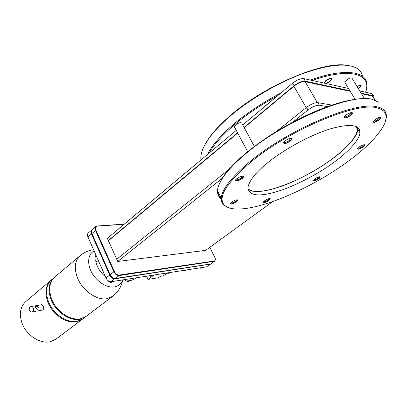 <?xml version="1.0" encoding="UTF-8"?>
<svg xmlns="http://www.w3.org/2000/svg" width="407" height="407" viewBox="0 0 407 407"><rect width="100%" height="100%" fill="white"/><g stroke="black" fill="none" stroke-linecap="round" stroke-linejoin="round"><path stroke-width="0.61" d="M221.235 198.926C218.595 197.049 217.353 194.332 217.506 190.771C217.679 187.576 219.088 183.786 221.744 179.406C226.75 171.205 235.673 161.894 248.519 151.47C286.106 120.37 351.526 93.264 372.186 99.308L379.024 102.35M229.533 208.028L223.647 205.016C221.876 203.286 221.082 200.987 221.266 198.117C222.044 188.721 232.534 175.804 252.747 159.356C290.674 128.49 356.288 101.134 376.75 106.766C383.684 108.226 386.879 111.722 386.335 117.247L385.49 121.027M254.365 146.444L241.875 123.346C241.036 122.09 238.98 122.583 235.704 124.822L234.34 126.786L234.636 127.335M345.08 163.543C311.38 187.663 266.056 207.626 240.649 208.959C232.977 209.396 227.574 208.16 224.44 205.24C217.124 197.258 226.791 182.163 253.439 159.946C291.117 129.334 356.211 102.177 376.546 107.702C386.976 110.251 388.904 116.977 382.336 127.89C375.213 139.031 362.795 150.916 345.08 163.543M244.073 127.411L294.047 85.76L292.577 83.216L277.564 95.793C261.269 104.619 246.922 114.255 234.524 124.7C222.385 135.088 213.96 144.521 209.249 153.007L107.351 238.339L108.338 240.542L237.576 132.824M280.871 93.025C263.029 102.355 247.354 112.714 233.837 124.104C220.66 135.419 211.859 145.558 207.438 154.523M362.52 76.246C361.965 73.174 360.332 70.676 357.611 68.763C347.949 62.678 329.863 64.225 303.347 73.402C277.945 82.738 249.46 99.527 229.752 116.488C218.691 126.084 210.74 134.951 205.886 143.091C202.462 148.906 200.768 153.917 200.809 158.13L200.936 159.966M379.812 117.292L378.113 119.388C375.88 120.884 374.343 121.454 373.504 121.098M351.18 112.586L349.527 114.901C347.013 116.606 345.314 117.185 344.439 116.636M364.377 98.545L352.162 78.475C351.546 77.391 349.71 77.895 346.657 79.986L344.841 82.362L345.146 82.865M264.718 200.697C267.323 199.018 269.164 198.357 270.248 198.702L268.93 200.524C265.369 202.681 263.548 203.139 263.471 201.908L264.718 200.697M263.756 201.536C264.692 201.775 266.178 201.236 268.203 199.913L269.332 198.585M231.664 202.07C234.442 200.249 236.457 199.547 237.698 199.964L236.452 201.872C232.575 204.233 230.586 204.69 230.489 203.241L231.664 202.07M230.759 202.89C231.761 203.266 233.389 202.711 235.653 201.221L236.737 199.801M236.828 178.653C239.799 176.658 241.972 175.916 243.34 176.424C243.671 176.943 243.213 177.691 241.982 178.668C237.713 181.303 235.572 181.731 235.561 179.955L236.828 178.653M235.79 179.64C236.793 180.215 238.573 179.65 241.117 177.945L242.282 176.216M285.236 140.776C288.288 138.695 290.486 137.927 291.834 138.472C292.211 139.092 291.656 139.993 290.171 141.178C285.689 143.986 283.531 144.383 283.689 142.374L285.236 140.776M283.872 142.104C284.814 142.776 286.62 142.206 289.291 140.4L290.679 138.258M346.118 115.023C349.064 113.024 351.139 112.266 352.335 112.749C352.706 113.385 352.05 114.362 350.361 115.685C346.036 118.401 344.007 118.803 344.261 116.895L346.118 115.023M375.198 119.546C377.945 117.72 379.843 117.002 380.886 117.399C381.196 117.964 380.525 118.869 378.871 120.121C374.933 122.568 373.071 123 373.285 121.413L375.198 119.546M359.396 146.851C361.441 145.477 363.095 144.76 364.362 144.709L364.713 144.836C364.967 145.309 364.367 146.077 362.922 147.141C360.902 148.499 359.259 149.211 357.997 149.272L357.687 148.484L359.396 146.851M357.946 148.123C358.786 148.352 360.21 147.802 362.215 146.484L363.736 144.755M314.891 178.851C316.773 177.584 318.376 176.887 319.688 176.76L320.146 176.892C320.37 177.304 319.866 177.961 318.635 178.861C316.768 180.108 315.181 180.805 313.868 180.937L313.446 180.225L314.891 178.851M313.726 179.853C314.601 180.042 316.005 179.507 317.938 178.246L319.225 176.847M247.934 189.113C253.144 193.04 264.138 192.16 280.911 186.467C297.807 180.581 317.719 169.648 331.084 159.844C344.856 150.015 357.473 137.067 357.911 129.355L357.845 127.528M270.396 160.612C285.511 148.647 312.327 134.01 331.888 128.429C350.788 123.392 360.139 124.837 359.946 132.768C359.442 140.39 346.754 153.266 332.936 163.065C317.694 174.237 293.722 186.772 275.966 191.865C258.272 197.029 248.921 195.625 247.909 187.652C249.221 180.26 256.715 171.245 270.396 160.612M347.227 65.329C323.234 60.648 263.599 86.045 229.848 115.985C218.874 125.514 210.979 134.32 206.156 142.414L205.886 143.091M357.183 86.722C359.371 85.562 360.551 85.373 360.724 86.162L358.394 88.711M326.073 80.703C328.927 78.749 330.642 78.302 331.217 79.36L329.619 81.507L325.631 83.43L324.618 83.201L324.496 82.84L326.073 80.703M247.888 188.594C249.832 190.547 253.21 191.468 258.033 191.361C275.051 191.117 307.616 176.903 330.927 159.839C347.14 147.934 356.028 137.836 357.58 129.538L357.412 127.213M131.736 278.49L136.131 277.803M96.149 255.632L95.253 256.369L94.958 259.371C95.935 261.228 97.242 262.154 98.876 262.149L99.008 262.128M107.687 280.326C108.73 281.802 109.91 282.494 111.238 282.402L112.846 281.435M148.753 275.839L150.422 276.251L151.923 275.346M166.656 273.046L168.244 273.453L169.704 272.573M183.654 270.396L185.165 270.797L186.579 269.943M199.613 267.908L201.053 268.305L202.432 267.47M123.397 279.792L131.237 280.423L137.429 277.605M124.791 280.143L127.976 281.868L130.011 280.56M93.544 249.715C88.487 250.422 83.99 252.416 80.052 255.703L54.747 277.086C49.247 282.305 48.255 289.738 51.77 299.374C56.609 311.782 70.787 321.072 80.744 318.691L86.345 316.203L112.744 296.255C118.147 292.033 121.469 286.579 122.71 279.899M54.477 277.325L54.146 277.594C48.647 282.814 47.65 290.242 51.16 299.873C55.988 312.276 70.162 321.55 80.118 319.164L86.009 316.448M54.146 277.594L51.628 279.721C46.113 284.951 45.101 292.368 48.586 301.974C53.383 314.346 67.521 323.565 77.488 321.164L83.094 318.661L85.724 316.671M51.363 279.955L51.033 280.225C45.518 285.455 44.5 292.867 47.98 302.467C52.768 314.83 66.901 324.038 76.867 321.632L82.758 318.905M51.033 280.225L25.748 301.592C20.136 306.883 18.946 314.199 22.176 323.545C26.643 335.566 40.461 344.266 50.443 341.661L56.09 339.062L82.473 319.129M31.624 306.44L41.514 304.731L43.401 306.206C43.946 307.733 43.824 308.933 43.03 309.798L42.353 310.078M37.286 309.351L35.511 307.59L35.455 306.156L35.923 305.972L38.502 307.066L37.892 309.05L37.286 309.351M153.994 275.02L148.087 279.411L158.471 277.732L160.414 276.302L163.344 275.834L166.936 273.199M199.572 267.918L199.852 268.05M148.087 279.411L146.601 276.175M87.79 236.589L105.998 277.991C107.331 280.52 109.086 281.746 111.253 281.685L206.547 266.829L210.907 263.899M91.967 229.797L88.212 233.023C87.327 233.898 87.215 235.16 87.881 236.813L105.998 277.991L109.687 275.091C111.035 277.625 112.79 278.866 114.957 278.81L210.709 264.077M91.728 229.975C90.847 230.845 90.741 232.112 91.412 233.771L109.687 275.091L110.19 274.867L112.637 277.691M348.529 88.472L325.631 83.43L326.338 83.583L329.929 81.578L331.812 79.044C331.11 77.803 329.09 78.332 325.758 80.632L323.906 83.048L324.618 83.201L312.128 80.449C350.936 66.829 372.252 74.247 365.639 92.247L359.752 90.949M91.717 233.069L110.144 274.73C111.493 277.269 113.248 278.51 115.415 278.454L210.541 264.006L214.733 261.228L215.359 259.32M365.72 91.977L366.936 85.643C367.852 71.378 345.457 67.47 310.419 80.072M292.577 83.216C296.901 79.914 300.646 78.383 303.81 78.617L312.128 80.449M294.047 85.76C298.387 82.438 302.136 80.896 305.286 81.146L349.913 90.766M361.111 93.183L373.219 95.793L374.028 96.683L373.707 97.665M365.639 92.247L371.886 93.62L373.545 95.899M124.333 224.12L97.039 226.002L95.721 226.516L92.165 229.599C91.285 230.469 91.178 231.736 91.85 233.394L110.144 274.73L113.874 271.795C115.232 274.343 116.992 275.595 119.159 275.549L214.733 261.228M370.553 99.028C360.861 97.405 346.515 99.939 327.508 106.619C316.229 110.694 304.578 115.919 292.567 122.293L308.028 109.987C312.474 106.71 316.254 105.133 319.363 105.25L327.508 106.619M108.435 240.756L237.708 133.064M244.205 127.65L293.885 86.264L306.212 107.631M317.348 102.61L305.113 81.654C301.963 81.41 298.224 82.947 293.885 86.264M305.113 81.654L350.254 91.331M361.447 93.732L372.486 96.098L374.913 100.061M375.254 100.183L372.486 96.098M277.564 95.793L242.745 124.954M236.269 130.377L209.249 153.007M95.721 226.516C94.841 227.386 94.745 228.653 95.421 230.316L113.874 271.795L114.377 271.576L95.92 230.103C95.101 227.813 95.594 226.49 97.4 226.134L124.135 224.282M308.028 109.987L306.527 107.382C310.963 104.106 314.738 102.528 317.852 102.661L331.893 105.092M108.338 240.542L117.73 261.467L222.288 178.23L218.941 184.88M209.834 247.298L215.11 258.058C215.613 259.742 215.313 260.729 214.209 261.024L119.241 275.03C117.247 275.071 115.624 273.921 114.377 271.576M292.567 122.293C259.91 139.545 231.669 162.693 222.288 178.23M306.527 107.382L276.165 131.67M228.805 169.556L116.723 259.223M386.38 116.621L386.645 117.241L386.192 118.315M272.69 201.587L205.591 250.381L117.73 261.467M217.801 191.336C217.979 194.073 219.088 196.245 221.128 197.853M217.898 145.762L219.037 144.465L220.935 143.218M264.321 106.883L265.644 105.418L267.689 104.06M357.071 86.543C359.595 85.175 360.999 84.946 361.284 85.862L358.501 88.889M319.805 176.765L319.983 177.06L318.467 178.714C315.644 180.484 313.95 181.029 313.39 180.342L313.39 180.321M269.902 198.565L270.09 198.875L268.757 200.376C265.847 202.198 264.072 202.752 263.415 202.03L263.421 201.994M237.306 199.801L237.546 200.178L236.258 201.714C233.125 203.703 231.176 204.273 230.418 203.424L230.428 203.347M242.857 176.221L243.198 176.719L241.773 178.495C238.365 180.698 236.258 181.278 235.455 180.235L235.47 180.118M291.264 138.253L291.687 138.838L289.957 140.99C286.416 143.32 284.279 143.905 283.542 142.74L283.562 142.608M351.79 112.556L352.177 113.095L350.157 115.496C346.744 117.745 344.729 118.325 344.113 117.241L344.129 117.155M380.423 117.241L380.718 117.669L378.688 119.943C375.544 121.978 373.702 122.553 373.173 121.652L373.178 121.612M364.382 144.765L364.545 145.04L362.754 146.983C359.839 148.83 358.129 149.384 357.611 148.636L357.611 148.616M115.39 281.039L118.279 280.967L120.833 280.189M122.568 279.919C121.459 283.648 118.778 285.994 114.525 286.955C103.129 288.487 92.491 276.007 90.664 270.243C88.258 265.232 86.722 255.118 94.053 250.875M95.859 254.975L95.645 256.049M95.66 260.516C96.739 266.717 99.974 272.079 105.377 276.607M80.052 255.703C74.674 260.841 73.87 268.35 77.645 278.235C82.825 290.98 97.293 300.793 107.204 298.636L112.744 296.255M42.582 310.037L32.468 311.859C28.963 312.749 27.839 307.082 31.4 306.476C33.664 307.254 34.168 308.969 32.911 311.625L32.234 311.899M87.943 236.976L95.92 230.103M206.547 266.829L210.149 264.062M111.253 281.685L115.008 278.485M305.286 81.146L303.81 78.617M371.886 93.62L373.219 95.793M210.541 264.006L214.133 261.467L214.209 261.024M115.415 278.454L119.159 275.549L119.241 275.03M319.363 105.25L317.852 102.661M97.4 226.134L97.039 226.002M217.506 190.771L221.266 198.117M247.68 151.669L234.34 126.786M200.809 158.13L201.506 159.488M351.083 112.602L351.241 112.861M355.057 99.288L344.841 82.362M269.704 198.555L270.248 198.702M237.052 199.781L237.698 199.964M242.496 176.2L243.34 176.424M290.817 138.243L291.834 138.472M351.363 112.561L352.335 112.749M380.107 117.252L380.886 117.399M364.107 144.704L364.713 144.836M319.617 176.76L320.146 176.892M359.946 132.768L357.911 129.355M290.588 138.268L290.756 138.568M360.724 86.162L360.48 85.76M331.217 79.36L330.916 78.861M357.58 129.538L355.682 126.353M224.44 205.24L223.647 205.016M222.013 178.683L221.744 179.406"/></g></svg>
